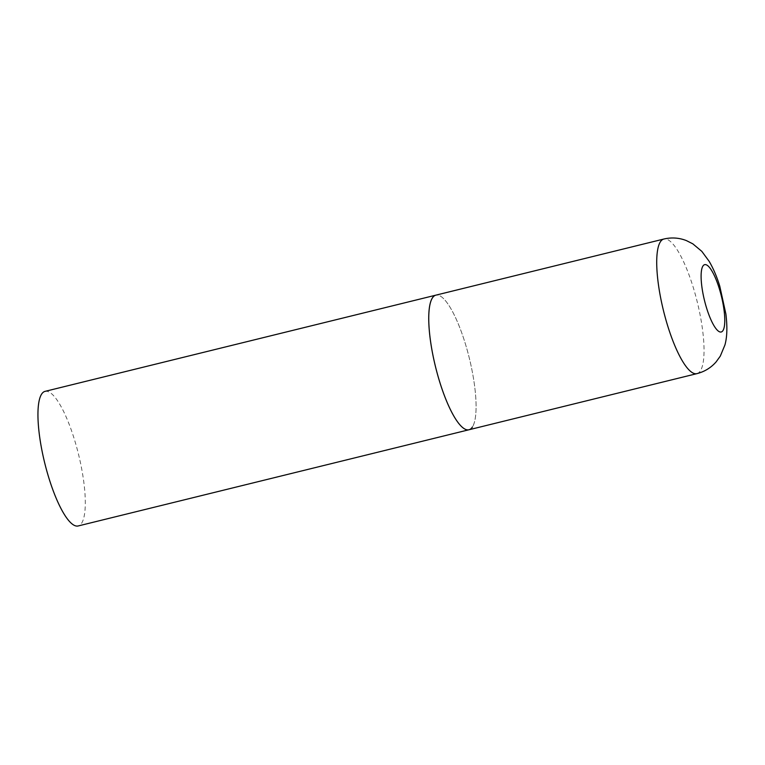 <?xml version="1.0" encoding="UTF-8"?>
<svg xmlns="http://www.w3.org/2000/svg" width="765" height="765" viewBox="0 0 765 765"><rect width="100%" height="100%" fill="white"/><g stroke="black" fill="none" stroke-linecap="round" stroke-linejoin="round"><path stroke-width="0.57" stroke-dasharray="3.83 2.87" d="M468.983 429.758A69.309 17.452 76.2 0 0 465.005 342.644A69.309 17.452 76.2 0 0 435.849 295.156A69.309 17.452 -103.8 0 1 467.281 350.38A69.309 17.452 -103.8 0 1 472.483 426.908M45.049 391.364A69.309 17.452 -103.8 0 1 76.49 446.578A69.309 17.452 -103.8 0 1 81.692 523.107A69.309 17.452 -103.8 0 1 78.183 525.957M696.944 373.636A69.309 17.452 76.2 0 0 692.966 286.521A69.309 17.452 76.2 0 0 663.81 239.043"/><path stroke-width="1.15" d="M439.827 382.271A69.309 17.452 76.2 0 0 468.983 429.758A69.309 17.452 -103.8 0 1 437.542 374.534A69.309 17.452 -103.8 0 1 432.34 298.006A69.309 17.452 -103.8 0 1 435.849 295.156A69.309 17.452 76.2 0 0 439.827 382.271M472.483 426.908A69.309 17.452 -103.8 0 1 468.983 429.758L78.183 525.957A69.309 17.452 -103.8 0 1 46.751 470.743A69.309 17.452 -103.8 0 1 41.549 394.214A69.309 17.452 -103.8 0 1 45.049 391.364L663.81 239.043A69.309 17.452 76.2 0 0 667.788 326.158A69.309 17.452 76.2 0 0 696.944 373.636C704.594 371.666 710.981 367.755 716.107 361.912L720.305 356.108L724.904 345.044C726.855 338.082 727.639 328.568 725.899 314.052L719.76 286.129C716.91 276.834 713.382 268.582 709.174 261.353L701.821 251.36L692.832 243.844L686.406 240.602C679.11 237.743 671.574 237.227 663.81 239.043M706.65 308.228A34.655 8.721 76.2 0 0 722.982 330.547A34.655 8.721 76.2 0 0 719.234 288.415A34.655 8.721 76.2 0 0 702.901 266.096A34.655 8.721 76.2 0 0 706.65 308.228M468.983 429.758L696.944 373.636"/></g></svg>
